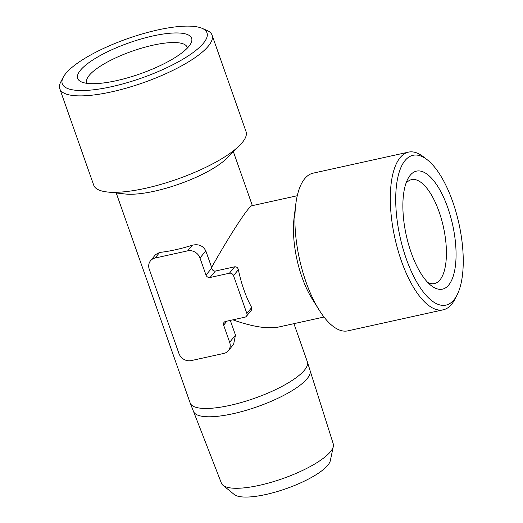 <?xml version="1.0" encoding="UTF-8"?>
<svg xmlns="http://www.w3.org/2000/svg" width="523" height="523" viewBox="0 0 523 523"><rect width="100%" height="100%" fill="white"/><g stroke="black" fill="none" stroke-linecap="round" stroke-linejoin="round"><path stroke-width="0.78" d="M226.917 321.148L223.635 325.169L229.656 342.264A10.094 8.858 39.3 0 1 228.401 350.652L233.624 344.278L235.481 335.138L230.29 320.409M228.401 350.652A10.094 8.858 39.3 0 1 223.818 353.417L191.202 360.609A10.094 8.858 39.3 0 1 178.918 353.45L149.251 269.195A10.094 8.858 39.3 0 1 150.5 260.8A10.094 8.858 39.3 0 1 155.083 258.035L187.698 250.844A10.094 8.858 39.3 0 1 199.982 258.002L206.003 275.098A3.367 2.955 39.3 0 0 210.096 277.484L229.427 273.222A3.367 2.955 39.3 0 1 233.52 275.614L246.849 313.467A3.367 2.955 39.3 0 1 246.431 316.265A3.367 2.955 39.3 0 1 244.908 317.186L225.576 321.449A3.367 2.955 39.3 0 0 224.053 322.371A3.367 2.955 39.3 0 0 223.635 325.169M427.167 159.705L423.421 156.795A80.732 31.772 77.6 0 0 408.47 152.134L313.074 173.172A80.732 31.772 77.6 0 0 295.789 204.186L294.135 217.352A62.1 24.444 77.6 0 0 312.081 298.731L319.122 309.982A80.732 31.772 77.6 0 0 347.847 330.85L443.236 309.812A80.732 31.772 77.6 0 0 451.656 304.242A80.732 31.772 77.6 0 0 454.847 299.293L457.024 295.077A76.698 30.184 77.6 0 0 458.952 223.674A76.698 30.184 77.6 0 0 427.167 159.705A76.698 30.184 77.6 0 0 398.905 231.369A76.698 30.184 77.6 0 0 453.99 299.777A76.698 30.184 77.6 0 0 457.024 295.077M297.267 195.739L251.916 205.735C248.739 205.977 230.78 233.435 211.612 267.371A62.1 24.444 -102.4 0 0 211.73 268.103L206.003 275.098M251.589 309.917L251.707 307.531A62.1 24.444 -102.4 0 1 238.377 269.672C237.795 267.639 236.559 266.684 234.683 266.802L215.352 271.064C213.456 271.162 212.246 270.182 211.73 268.103M232.872 319.841C252.531 326.783 267.789 329.176 278.667 327.025L324.012 317.03M116.224 192.987L190.189 403.017A62.1 16.926 -19.4 0 0 190.248 403.174A62.1 16.926 -19.4 0 0 229.937 405.39A62.1 16.926 -19.4 0 0 307.393 361.923A62.1 16.926 -19.4 0 0 307.341 361.759L293.926 323.659M155.782 254.472L159.672 252.426L155.083 258.035M211.612 267.371L205.807 250.883C203.035 245.66 198.531 243.777 192.287 245.235A62.1 16.926 160.6 0 1 175.159 249.837A62.1 16.926 160.6 0 1 159.672 252.426M202.055 28.307L206.892 30.386A80.732 21.999 160.6 0 1 212.083 35.165L246.039 131.6A80.732 21.999 160.6 0 1 239.835 145.224L227.132 158.031A62.1 16.926 160.6 0 1 154.501 191.183A62.1 16.926 160.6 0 1 125.043 193.981L107.117 191.961A80.732 21.999 160.6 0 1 93.741 185.234L59.785 88.799A80.732 21.999 160.6 0 1 60.831 81.823L63.296 77.169A76.698 20.9 160.6 0 1 127.704 38.61A76.698 20.9 160.6 0 1 202.055 28.307A76.698 20.9 160.6 0 1 187.476 56.399A76.698 20.9 160.6 0 1 111.386 86.733A76.698 20.9 160.6 0 1 63.296 77.169M116.328 80.699A60.413 16.461 160.6 0 1 81.542 81.967A60.413 16.461 160.6 0 1 93.029 59.838A60.413 16.461 160.6 0 1 152.958 35.943A60.413 16.461 160.6 0 1 190.843 43.474A60.413 16.461 160.6 0 1 116.328 80.699M212.083 35.165A80.732 21.999 160.6 0 1 111.451 91.891A80.732 21.999 160.6 0 1 59.785 88.799M239.835 145.224A80.732 21.999 160.6 0 1 145.414 188.319A80.732 21.999 160.6 0 1 107.117 191.961M295.789 204.186A80.732 31.772 77.6 0 0 319.122 309.982M408.47 152.134A80.732 31.772 77.6 0 0 394.826 237.815A80.732 31.772 77.6 0 0 443.236 309.812M411.156 252.55A60.413 23.777 77.6 0 0 431.292 285.682A60.413 23.777 77.6 0 0 452.696 225.053A60.413 23.777 77.6 0 0 407.777 179.049A60.413 23.777 77.6 0 0 411.156 252.55M310.061 370.487A61.773 16.834 -19.4 0 1 257.336 406.717A61.773 16.834 -19.4 0 1 193.536 411.516A61.773 16.834 -19.4 0 0 193.536 411.516L221.432 483.213A59.276 16.154 -19.4 0 0 223.007 485.305L234.219 494.477A51.646 14.075 -19.4 0 0 286.186 488.652A51.646 14.075 -19.4 0 0 330.333 460.626L333.321 446.452A59.276 16.154 -19.4 0 0 333.243 443.837L310.054 370.474A61.773 16.834 -19.4 0 1 310.061 370.487L307.393 361.923M223.007 485.305A59.276 16.154 -19.4 0 0 282.655 478.623A59.276 16.154 -19.4 0 0 333.321 446.452M427.827 282.525A53.196 20.933 77.6 0 0 434.456 283.551A53.196 20.933 77.6 0 0 443.445 227.093A53.196 20.933 77.6 0 0 411.542 179.657A53.196 20.933 77.6 0 0 405.959 183.37M187.332 48.096A53.196 14.494 -19.4 0 0 187.123 47.201A53.196 14.494 -19.4 0 0 153.082 45.168A53.196 14.494 -19.4 0 0 86.772 82.542A53.196 14.494 -19.4 0 0 87.178 83.366M235.481 335.138L229.656 342.264M215.352 271.064L210.096 277.484M234.683 266.802L229.427 273.222M238.377 269.672L233.52 275.614M251.707 307.531L246.849 313.467M192.287 245.235L187.698 250.844M205.807 250.883L199.982 258.002M251.609 309.936L246.431 316.265M233.382 151.735L252.361 205.637M155.717 254.426L150.5 260.8M193.536 411.516L190.248 403.174"/></g></svg>

